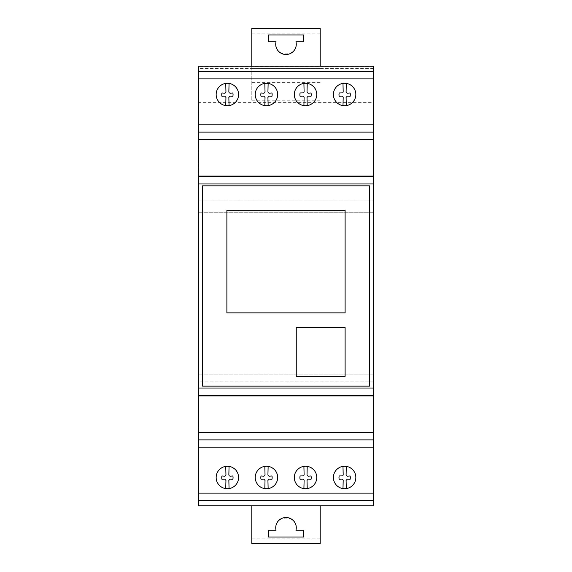 <?xml version="1.0" encoding="UTF-8"?>
<svg xmlns="http://www.w3.org/2000/svg" width="572" height="572" viewBox="0 0 572 572"><rect width="100%" height="100%" fill="white"/><g stroke="black" fill="none" stroke-linecap="round" stroke-linejoin="round"><path stroke-width="0.43" stroke-dasharray="2.86 2.15" d="M303.582 530.208L295.967 530.208C299.95 514.099 272.05 514.099 276.033 530.208L268.418 530.208L268.418 537.051L303.582 537.051L303.582 530.208M320.198 505.827L251.802 505.827L320.198 505.827L320.198 538.803L251.802 538.803L251.802 505.827M320.198 538.803L320.198 543.4L251.802 543.4L251.802 538.803M268.418 41.785L276.033 41.785C272.05 57.901 299.95 57.901 295.967 41.785L303.582 41.785L303.582 34.949L268.418 34.949L268.418 41.785M251.802 33.19L320.198 33.19L320.198 28.6L251.802 28.6L251.802 100.808L251.802 66.173L320.198 66.173L251.802 66.173M320.198 33.19L320.198 66.173M320.198 100.808L251.802 100.808M320.198 82.332L251.802 82.332M373.444 124.796L373.444 66.173L198.555 66.173L198.555 124.796M373.444 132.125L198.555 132.125L373.444 132.125L198.555 132.125L198.555 505.827L198.555 66.173L373.444 66.173L373.444 102.631L198.555 102.631M373.444 102.631L373.444 505.827L198.555 505.827L198.555 66.173L373.444 66.173L373.444 505.827L373.444 139.446M373.444 505.827L198.555 505.827L373.444 505.827M373.444 381.131L198.555 381.131M373.444 374.91L198.555 374.91L373.444 374.91M373.444 200.021L198.555 200.021L373.444 200.021M373.444 212.233L198.555 212.233L373.444 212.233M353.124 87.187A11.218 11.218 0 0 0 346.296 83.412L346.089 91.885L346.496 92.879L347.397 93.186L350.107 92.979A7.1 7.1 0 0 1 350.107 96.289L347.397 96.089L346.089 97.39L346.296 105.598A11.218 11.218 0 0 0 353.124 87.187M342.986 105.605L343.186 97.39L342.792 96.489L341.877 96.089L339.182 96.289A6.986 6.986 0 0 1 339.182 92.979L342.792 92.879L343.186 91.885L342.986 83.405A11.218 11.218 0 0 0 342.986 105.605A11.218 11.218 0 0 0 346.296 105.598M314.042 87.187A11.218 11.218 0 0 0 307.214 83.412L307.014 91.885L307.414 92.879L308.315 93.186L311.025 92.979A7.1 7.1 0 0 1 311.025 96.289L308.315 96.089L307.014 97.39L307.214 105.598A11.218 11.218 0 0 0 314.042 87.187M303.911 105.605L304.104 97.39L303.711 96.489L302.803 96.089L300.1 96.289A6.986 6.986 0 0 1 300.1 92.979L303.711 92.879L304.104 91.885L303.911 83.405A11.218 11.218 0 0 0 303.911 105.605A11.218 11.218 0 0 0 307.214 105.598M274.968 87.187A11.218 11.218 0 0 0 268.132 83.405L267.932 91.877L268.332 92.879L269.233 93.179L271.943 92.979A7.1 7.1 0 0 1 271.943 96.289L269.233 96.089L267.932 97.39L268.132 105.598A11.218 11.218 0 0 0 274.968 87.187M264.829 105.605L265.029 97.39L263.721 96.089L261.018 96.289A6.986 6.986 0 0 1 261.018 92.979L263.721 93.179L264.629 92.879L265.029 91.877L264.829 83.398A11.218 11.218 0 0 0 264.829 105.605A11.218 11.218 0 0 0 268.132 105.598M235.886 87.187A11.218 11.218 0 0 0 229.057 83.412L228.85 91.885L229.258 92.879L230.151 93.186L232.861 92.979A7.1 7.1 0 0 1 232.861 96.289L230.151 96.089L228.85 97.39L229.057 105.598A11.218 11.218 0 0 0 235.886 87.187M225.747 105.605L225.947 97.39L224.639 96.089L221.943 96.289A6.986 6.986 0 0 1 221.943 92.979L224.639 93.186L225.547 92.879L225.947 91.885L225.747 83.405A11.218 11.218 0 0 0 225.747 105.605A11.218 11.218 0 0 0 229.057 105.598M353.124 470.177A11.218 11.218 0 0 0 346.296 466.402L346.089 474.874L346.496 475.868L347.397 476.176L350.107 475.968A7.1 7.1 0 0 1 350.107 479.279L347.397 479.079L346.089 480.38L346.296 488.588A11.218 11.218 0 0 0 353.124 470.177M342.986 488.595L343.186 480.38L342.792 479.479L341.877 479.079L339.182 479.279A6.986 6.986 0 0 1 339.182 475.968L342.792 475.868L343.186 474.874L342.986 466.394A11.218 11.218 0 0 0 342.986 488.595A11.218 11.218 0 0 0 346.296 488.588M314.042 470.177A11.218 11.218 0 0 0 307.214 466.394L307.014 474.867L307.414 475.868L308.315 476.169L311.025 475.968A7.1 7.1 0 0 1 311.025 479.279L308.315 479.079L307.014 480.38L307.214 488.588A11.218 11.218 0 0 0 314.042 470.177M303.911 488.595L304.104 480.38L303.711 479.479L302.803 479.079L300.1 479.279A6.986 6.986 0 0 1 300.1 475.968L303.711 475.868L304.104 474.867L303.911 466.387A11.218 11.218 0 0 0 303.911 488.595A11.218 11.218 0 0 0 307.214 488.588M274.968 470.177A11.218 11.218 0 0 0 268.132 466.394L267.932 474.867L268.332 475.868L269.233 476.169L271.943 475.968A7.1 7.1 0 0 1 271.943 479.279L269.233 479.079L267.932 480.38L268.132 488.588A11.218 11.218 0 0 0 274.968 470.177M264.829 488.595L265.029 480.38L263.721 479.079L261.018 479.279A6.986 6.986 0 0 1 261.018 475.968L263.721 476.169L264.629 475.868L265.029 474.867L264.829 466.387A11.218 11.218 0 0 0 264.829 488.595A11.218 11.218 0 0 0 268.132 488.588M235.886 470.177A11.218 11.218 0 0 0 229.057 466.402L228.85 474.874L229.258 475.868L230.151 476.176L232.861 475.968A7.1 7.1 0 0 1 232.861 479.279L230.151 479.079L228.85 480.38L229.057 488.588A11.218 11.218 0 0 0 235.886 470.177M225.747 488.595L225.947 480.38L224.639 479.079L221.943 479.279A6.986 6.986 0 0 1 221.943 475.968L224.639 476.176L225.547 475.868L225.947 474.874L225.747 466.394A11.218 11.218 0 0 0 225.747 488.595A11.218 11.218 0 0 0 229.057 488.588M296.253 327.52L296.253 376.369L345.109 376.369L345.109 327.52L296.253 327.52M226.884 210.274L226.884 312.863L345.109 312.863L345.109 210.274L226.884 210.274M202.459 185.85L202.459 386.136L369.533 386.136L369.533 185.85L202.459 185.85M198.555 403.239L199.049 403.239L199.049 427.67L199.049 403.239L198.555 403.239L198.555 427.67L198.555 403.239M198.555 427.67L199.049 427.67L198.555 427.67M198.555 144.33L199.049 144.33L199.049 178.528L199.049 144.33L198.555 144.33L198.555 178.528L198.555 144.33M198.555 178.528L199.049 178.528L198.555 178.528M373.444 500.45L198.555 500.45M198.555 71.543L373.444 71.543M320.198 68.611L251.802 68.611M373.444 68.611L198.555 68.611M373.444 66.888L198.555 66.888"/><path stroke-width="0.86" d="M295.967 530.208L303.582 530.208L303.582 537.051L268.418 537.051L268.418 530.208L276.033 530.208A10.26 10.26 0 0 1 286 517.51A10.26 10.26 0 0 1 295.967 530.208A10.26 10.26 0 0 0 286 517.51A10.26 10.26 0 0 0 276.033 530.208L268.418 530.208L268.418 537.051L303.582 537.051L303.582 530.208L295.967 530.208M251.802 505.827L251.802 543.4L320.198 543.4L320.198 505.827M276.033 41.785L268.418 41.785L268.418 34.949L303.582 34.949L303.582 41.785L295.967 41.785A10.26 10.26 0 0 1 286 54.49A10.26 10.26 0 0 1 276.033 41.785A10.26 10.26 0 0 0 286 54.49A10.26 10.26 0 0 0 295.967 41.785L303.582 41.785L303.582 34.949L268.418 34.949L268.418 41.785L276.033 41.785M320.198 66.173L320.198 28.6L251.802 28.6L251.802 66.173M373.444 500.443L373.444 66.173L198.555 66.173L198.555 500.443M346.296 105.598A11.218 11.218 0 0 1 337.301 86A11.218 11.218 0 0 1 355.14 98.405A11.218 11.218 0 0 1 346.296 105.598L346.089 97.39L347.397 96.089L350.107 96.289A7.1 7.1 0 0 0 350.107 92.979L347.397 93.186L346.496 92.879L346.089 91.885L346.296 83.412A11.218 11.218 0 0 0 342.986 83.405L343.186 91.885L342.792 92.879L339.182 92.979A6.986 6.986 0 0 0 339.182 96.289L341.877 96.089L342.792 96.489L343.186 97.39L342.986 105.605M307.214 105.598A11.218 11.218 0 0 1 298.219 86A11.218 11.218 0 0 1 316.059 98.405A11.218 11.218 0 0 1 307.214 105.598L307.014 97.39L308.315 96.089L311.025 96.289A7.1 7.1 0 0 0 311.025 92.979L308.315 93.186L307.414 92.879L307.014 91.885L307.214 83.412A11.218 11.218 0 0 0 303.911 83.405L304.104 91.885L303.711 92.879L300.1 92.979A6.986 6.986 0 0 0 300.1 96.289L302.803 96.089L303.711 96.489L304.104 97.39L303.911 105.605M268.132 105.598A11.218 11.218 0 0 1 259.145 85.993A11.218 11.218 0 0 1 276.977 98.405A11.218 11.218 0 0 1 268.132 105.598L267.932 97.39L269.233 96.089L271.943 96.289A7.1 7.1 0 0 0 271.943 92.979L269.233 93.179L268.332 92.879L267.932 91.877L268.132 83.405A11.218 11.218 0 0 0 264.829 83.398L265.029 91.877L264.629 92.879L263.721 93.179L261.018 92.979A6.986 6.986 0 0 0 261.018 96.289L263.721 96.089L265.029 97.39L264.829 105.605M229.057 105.598A11.218 11.218 0 0 1 220.063 86A11.218 11.218 0 0 1 237.895 98.405A11.218 11.218 0 0 1 229.057 105.598L228.85 97.39L230.151 96.089L232.861 96.289A7.1 7.1 0 0 0 232.861 92.979L230.151 93.186L229.258 92.879L228.85 91.885L229.057 83.412A11.218 11.218 0 0 0 225.747 83.405L225.947 91.885L225.547 92.879L224.639 93.186L221.943 92.979A6.986 6.986 0 0 0 221.943 96.289L224.639 96.089L225.947 97.39L225.747 105.605M346.296 488.588A11.218 11.218 0 0 1 337.301 468.99A11.218 11.218 0 0 1 355.14 481.395A11.218 11.218 0 0 1 346.296 488.588L346.089 480.38L347.397 479.079L350.107 479.279A7.1 7.1 0 0 0 350.107 475.968L347.397 476.176L346.496 475.868L346.089 474.874L346.296 466.402A11.218 11.218 0 0 0 342.986 466.394L343.186 474.874L342.792 475.868L339.182 475.968A6.986 6.986 0 0 0 339.182 479.279L341.877 479.079L342.792 479.479L343.186 480.38L342.986 488.595M307.214 488.588A11.218 11.218 0 0 1 298.219 468.983A11.218 11.218 0 0 1 316.059 481.395A11.218 11.218 0 0 1 307.214 488.588L307.014 480.38L308.315 479.079L311.025 479.279A7.1 7.1 0 0 0 311.025 475.968L308.315 476.169L307.414 475.868L307.014 474.867L307.214 466.394A11.218 11.218 0 0 0 303.911 466.387L304.104 474.867L303.711 475.868L300.1 475.968A6.986 6.986 0 0 0 300.1 479.279L302.803 479.079L303.711 479.479L304.104 480.38L303.911 488.595M268.132 488.588A11.218 11.218 0 0 1 259.145 468.983A11.218 11.218 0 0 1 276.977 481.395A11.218 11.218 0 0 1 268.132 488.588L267.932 480.38L269.233 479.079L271.943 479.279A7.1 7.1 0 0 0 271.943 475.968L269.233 476.169L268.332 475.868L267.932 474.867L268.132 466.394A11.218 11.218 0 0 0 264.829 466.387L265.029 474.867L264.629 475.868L263.721 476.169L261.018 475.968A6.986 6.986 0 0 0 261.018 479.279L263.721 479.079L265.029 480.38L264.829 488.595M229.057 488.588A11.218 11.218 0 0 1 220.063 468.99A11.218 11.218 0 0 1 237.895 481.395A11.218 11.218 0 0 1 229.057 488.588L228.85 480.38L230.151 479.079L232.861 479.279A7.1 7.1 0 0 0 232.861 475.968L230.151 476.176L229.258 475.868L228.85 474.874L229.057 466.402A11.218 11.218 0 0 0 225.747 466.394L225.947 474.874L225.547 475.868L224.639 476.176L221.943 475.968A6.986 6.986 0 0 0 221.943 479.279L224.639 479.079L225.947 480.38L225.747 488.595M296.253 376.369L296.253 327.52L345.109 327.52L345.109 376.369L296.253 376.369M226.884 312.863L226.884 210.274L345.109 210.274L345.109 312.863L226.884 312.863M202.459 386.136L202.459 185.85L369.533 185.85L369.533 386.136L202.459 386.136M198.555 139.446L373.444 139.446L373.444 124.796L198.555 124.796L198.555 132.125L373.444 132.125L198.555 132.125M373.444 176.09L198.555 176.09M373.444 395.91L198.555 395.91M373.444 439.875L198.555 439.875M198.555 500.45L198.555 505.827L373.444 505.827L373.444 500.45L198.555 500.45M198.555 71.557L373.444 71.557M373.444 388.031L198.555 388.031M373.444 183.955L198.555 183.955M373.444 176.634L198.555 176.634M373.444 395.366L198.555 395.366M373.444 432.539L198.555 432.539M373.444 447.204L198.555 447.204M373.444 493.121L198.555 493.121M373.444 78.872L198.555 78.872"/></g></svg>
